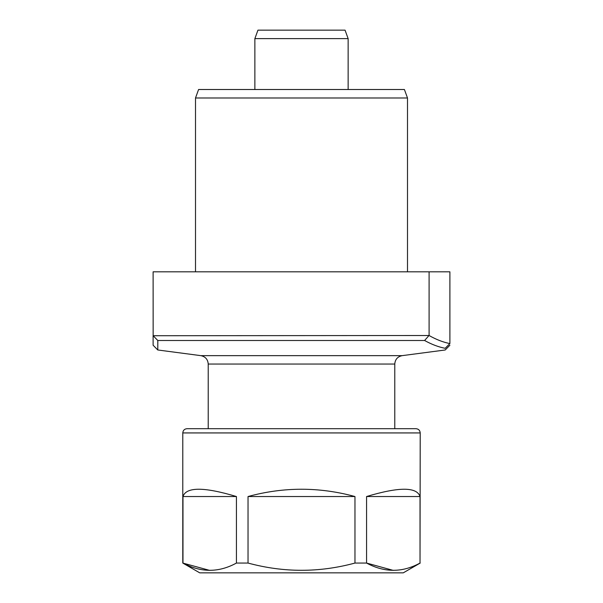 <?xml version="1.0" encoding="UTF-8"?>
<svg xmlns="http://www.w3.org/2000/svg" width="603" height="603" viewBox="0 0 603 603"><rect width="100%" height="100%" fill="white"/><g stroke="black" fill="none" stroke-linecap="round" stroke-linejoin="round"><path stroke-width="0.9" d="M449.853 343.567L449.898 343.537C449.898 345.775 449.898 345.775 449.898 343.537C449.898 345.775 449.898 345.775 449.898 343.537L449.898 271.817L153.109 271.817L153.147 335.728L429.095 335.517C436.27 339.579 443.19 342.263 449.853 343.567L445.165 348.315C445.225 350.479 445.225 350.479 445.165 348.315C438.411 346.981 431.552 344.373 424.602 340.491L157.805 340.491L157.798 349.627M394.777 428.695L394.777 364.054C395.138 359.411 397.596 356.614 402.148 355.649L200.852 355.649L157.782 349.981L153.102 345.218M429.095 271.817L429.095 335.517M254.865 38.63L257.948 30.15L345.052 30.15L348.142 38.63L254.865 38.63L254.865 89.508M348.142 38.63L348.142 89.508M195.508 97.987L198.591 89.508L404.409 89.508L407.5 97.987L195.508 97.987L195.508 271.817M407.5 97.987L407.5 271.817M153.109 345.21L153.109 335.69M428.823 335.728L424.602 340.484M153.147 335.728L157.805 340.491M393.299 570.4L366.564 563.059L366.564 496.533C398.967 486.809 416.794 486.809 420.027 496.533L420.027 563.059C402.307 572.722 384.488 572.722 366.564 563.059L354.963 563.059L354.963 496.533C319.319 486.809 283.681 486.809 248.037 496.533L248.037 563.059L236.436 563.059C218.716 572.722 200.897 572.722 182.973 563.059L182.973 496.533C186.214 486.809 204.033 486.809 236.436 496.533L236.436 563.059M420.027 563.059L420.216 432.931L182.784 432.931C183.033 430.361 184.45 428.944 187.028 428.695L415.98 428.695C418.55 428.944 419.967 430.361 420.216 432.931M182.784 432.931L182.784 563.059L209.708 570.4M354.963 563.059C319.334 572.714 283.696 572.714 248.037 563.059M420.216 563.059L403.256 572.85L199.744 572.85L182.784 563.059M420.027 496.533L366.564 496.533M354.963 496.533L248.037 496.533M236.436 496.533L182.973 496.533M394.777 364.054L208.223 364.054L208.223 428.695M402.148 355.649L445.218 349.981M445.233 349.959L449.898 345.218M200.852 355.649C205.404 356.614 207.862 359.411 208.223 364.054"/></g></svg>
